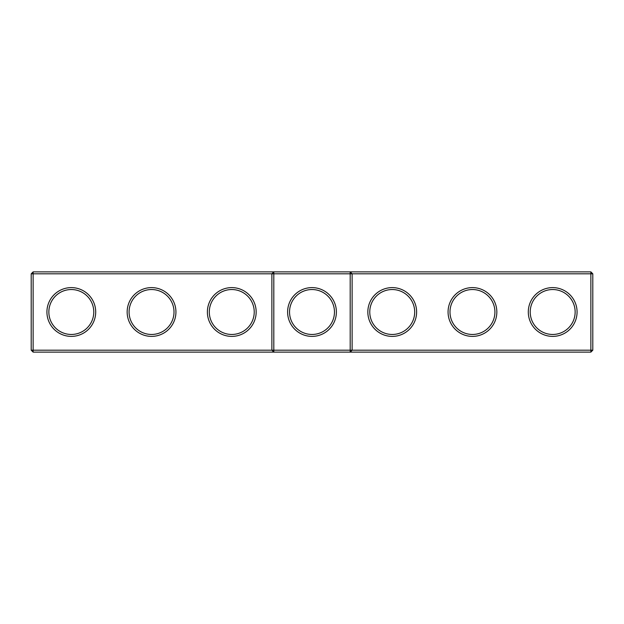 <?xml version="1.0" encoding="UTF-8"?>
<svg xmlns="http://www.w3.org/2000/svg" width="624" height="624" viewBox="0 0 624 624"><rect width="100%" height="100%" fill="white"/><g stroke="black" fill="none" stroke-linecap="round" stroke-linejoin="round"><path stroke-width="0.94" d="M31.2 273.811L33.127 271.885L33.127 350.189L31.2 350.189L31.2 273.811L271.885 273.811L271.885 350.189L33.127 350.189L33.127 352.115L273.811 352.115L271.885 350.189L273.811 350.189L273.811 352.115L590.873 352.115L592.8 350.189L592.8 273.811L590.873 271.885L273.811 271.885L271.885 273.811L273.811 273.811L273.811 350.189L350.189 350.189L350.189 271.885L352.115 273.811L590.873 273.811L590.873 271.885M46.925 312A24.391 24.391 0 0 0 83.507 333.122A24.391 24.391 0 0 0 83.507 290.878A24.391 24.391 0 0 0 46.925 312M127.156 312A24.391 24.391 0 0 0 163.738 333.122A24.391 24.391 0 0 0 163.738 290.878A24.391 24.391 0 0 0 127.156 312M207.379 312A24.391 24.391 0 0 0 243.968 333.122A24.391 24.391 0 0 0 243.968 290.878A24.391 24.391 0 0 0 207.379 312M33.127 271.885L273.811 271.885L273.811 273.811L352.115 273.811L352.115 350.189L590.873 350.189L590.873 352.115M48.851 312A22.464 22.464 0 0 0 82.547 331.453A22.464 22.464 0 0 0 82.547 292.547A22.464 22.464 0 0 0 48.851 312M129.082 312A22.464 22.464 0 0 0 162.778 331.453A22.464 22.464 0 0 0 162.778 292.547A22.464 22.464 0 0 0 129.082 312M209.305 312A22.464 22.464 0 0 0 243.001 331.453A22.464 22.464 0 0 0 243.001 292.547A22.464 22.464 0 0 0 209.305 312M312 287.609A24.391 24.391 0 0 0 290.878 324.191A24.391 24.391 0 0 0 333.122 324.191A24.391 24.391 0 0 0 312 287.609M33.127 352.115L31.2 350.189M352.115 350.189L350.189 352.115L350.189 350.189L352.115 350.189M312 289.536A22.464 22.464 0 0 0 292.547 323.232A22.464 22.464 0 0 0 331.453 323.232A22.464 22.464 0 0 0 312 289.536M592.8 350.189L590.873 350.189L590.873 273.811L592.8 273.811M416.621 312A24.391 24.391 0 0 1 380.032 333.122A24.391 24.391 0 0 1 380.032 290.878A24.391 24.391 0 0 1 416.621 312M496.844 312A24.391 24.391 0 0 1 460.262 333.122A24.391 24.391 0 0 1 460.262 290.878A24.391 24.391 0 0 1 496.844 312M577.075 312A24.391 24.391 0 0 1 540.493 333.122A24.391 24.391 0 0 1 540.493 290.878A24.391 24.391 0 0 1 577.075 312M414.695 312A22.464 22.464 0 0 1 380.999 331.453A22.464 22.464 0 0 1 380.999 292.547A22.464 22.464 0 0 1 414.695 312M494.918 312A22.464 22.464 0 0 1 461.222 331.453A22.464 22.464 0 0 1 461.222 292.547A22.464 22.464 0 0 1 494.918 312M575.149 312A22.464 22.464 0 0 1 541.453 331.453A22.464 22.464 0 0 1 541.453 292.547A22.464 22.464 0 0 1 575.149 312"/></g></svg>
